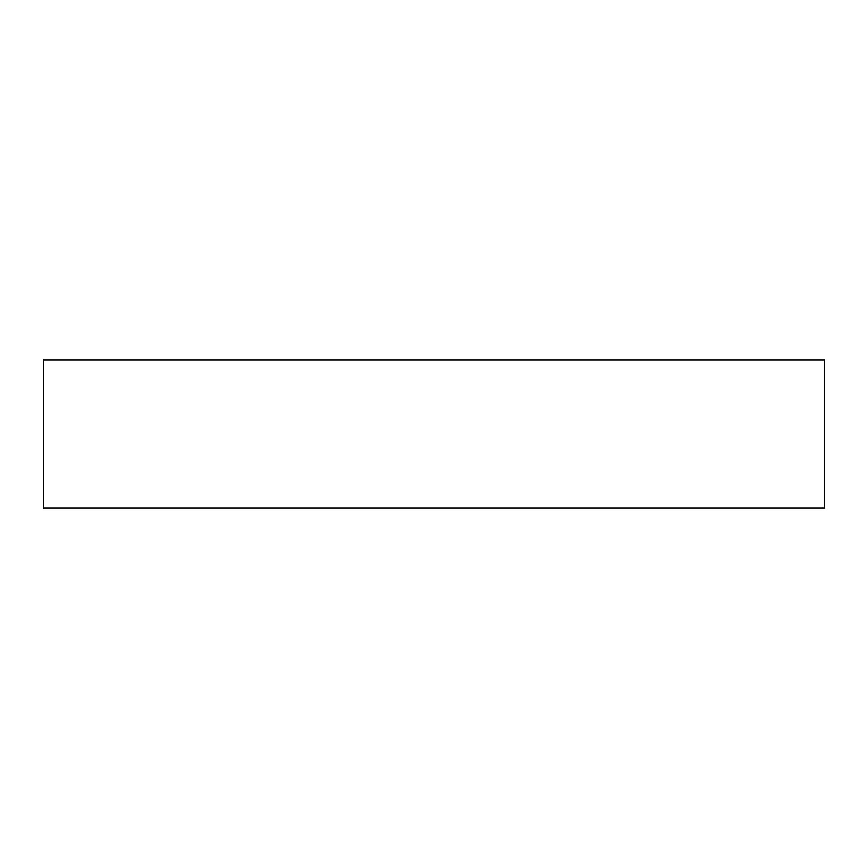 <?xml version="1.0" encoding="UTF-8"?>
<svg xmlns="http://www.w3.org/2000/svg" width="868" height="868" viewBox="0 0 868 868"><rect width="100%" height="100%" fill="white"/><g stroke="black" fill="none" stroke-linecap="round" stroke-linejoin="round"><path stroke-width="1.3" d="M824.6 360.025L43.4 360.025L43.4 507.975L824.6 507.975L824.6 360.025L824.6 507.975L43.4 507.975L43.4 360.025L824.6 360.025"/></g></svg>
